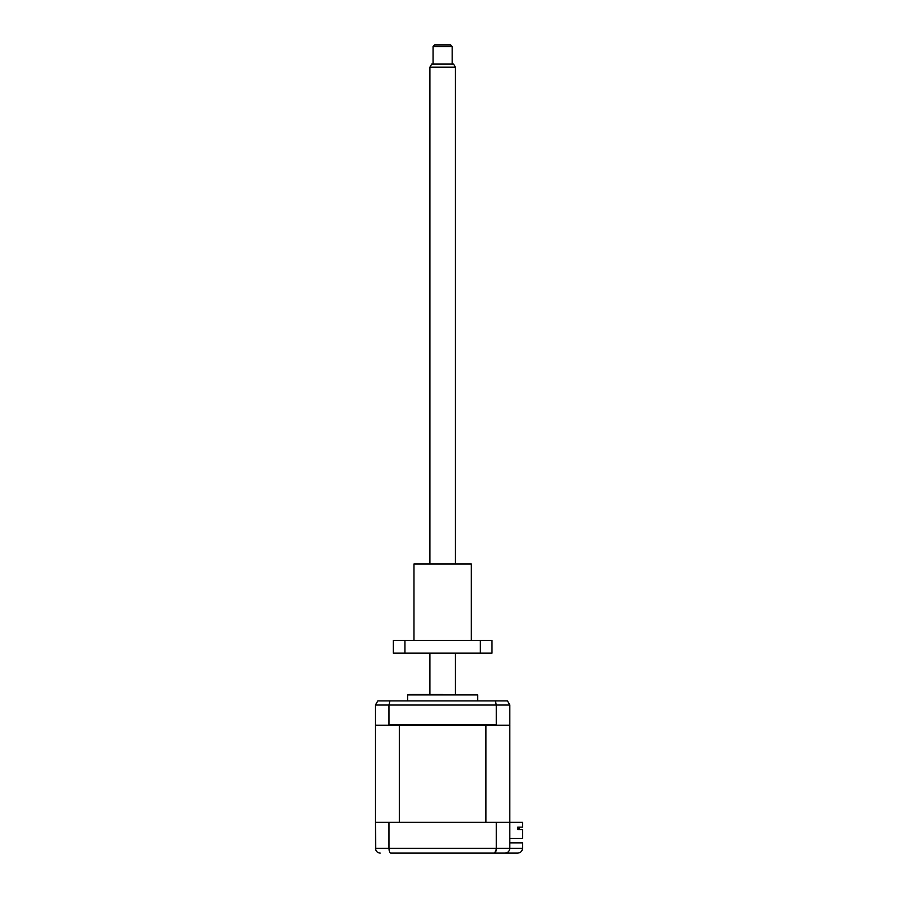 <?xml version="1.0" encoding="UTF-8"?>
<svg xmlns="http://www.w3.org/2000/svg" width="898" height="898" viewBox="0 0 898 898"><rect width="100%" height="100%" fill="white"/><g stroke="black" fill="none" stroke-linecap="round" stroke-linejoin="round"><path stroke-width="1.35" d="M393.268 853.1L390.686 853.1C389.665 852.875 389.103 851.282 388.991 848.318L522.557 848.318C522.254 851.203 520.66 852.797 517.787 853.1L505.046 853.1C507.931 852.797 509.514 851.203 509.817 848.318L509.817 725.247L509.188 725.247L509.817 724.607L509.817 705.031L507.426 700.889L377.834 700.889L375.443 705.031L377.834 700.889M509.817 842.908L522.557 842.908L522.557 848.318C522.254 851.203 520.66 852.797 517.787 853.1M379.169 852.988L380.213 853.1C377.373 852.875 375.791 851.282 375.443 848.318L388.991 848.318L388.991 822.366L375.443 822.366L375.69 849.845M388.991 822.366L496.28 822.366L496.28 848.318C496.156 851.282 495.595 852.875 494.574 853.1L390.686 853.1M496.28 822.366L522.557 822.366L522.557 827.148L517.708 827.148L517.708 829.539L522.557 829.539L522.557 838.451L509.817 838.451M501.544 853.1L505.046 853.1C507.886 852.875 509.48 851.282 509.817 848.318M505.046 853.1L494.574 853.1L496.224 849.452M407.602 694.94L477.657 694.94L409.196 694.513L407.602 694.94L407.602 700.889M411.643 694.513L442.635 694.513M388.991 724.607L496.28 724.607L496.28 705.031L388.991 705.031L388.991 724.607L388.194 725.247L376.082 725.247L375.443 724.607L375.443 705.031L388.991 705.031L389.833 700.889M388.194 725.247L399.341 725.247L399.341 822.366L485.919 822.366L485.919 725.247L497.065 725.247L496.28 724.607M509.188 725.247L497.065 725.247M507.426 700.889L509.817 705.031L496.28 705.031L495.427 700.889M519.212 828.585L517.708 828.585L519.212 828.585L519.212 827.148L519.212 828.585M517.708 828.585L517.708 829.539M375.443 822.366L375.443 725.247L376.082 725.247M485.919 725.247L399.341 725.247M433.083 46.494L434.666 44.9L450.594 44.9L452.188 46.494L433.083 46.494L433.083 64.005M429.895 67.193L431.736 64.005L453.535 64.005L455.365 67.193L429.895 67.193L429.895 563.955M413.967 640.386L413.967 563.955L471.293 563.955L471.293 640.386M480.34 653.115L480.34 640.386L491.992 640.386L491.992 653.115L404.919 653.115L404.919 640.386L480.34 640.386M404.919 653.115L393.268 653.115L393.268 640.386L404.919 640.386M477.657 700.889L477.657 694.94M452.188 46.494L452.188 64.005M455.365 67.193L455.365 563.955M455.365 653.115L455.365 694.513M429.895 653.115L429.895 694.513"/></g></svg>
